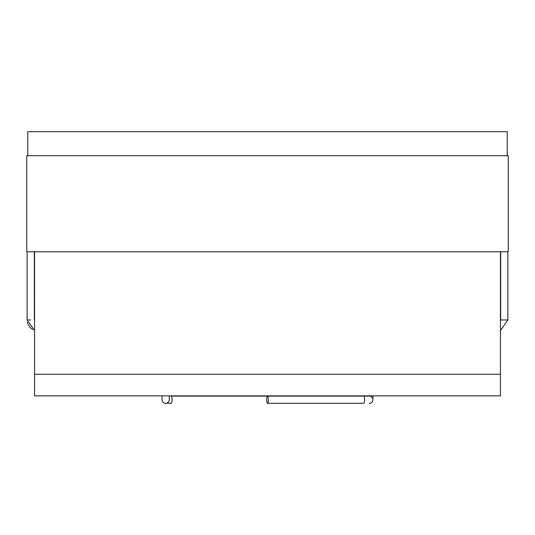 <?xml version="1.0" encoding="UTF-8"?>
<svg xmlns="http://www.w3.org/2000/svg" width="535" height="535" viewBox="0 0 535 535"><rect width="100%" height="100%" fill="white"/><g stroke="black" fill="none" stroke-linecap="round" stroke-linejoin="round"><path stroke-width="0.8" d="M27.787 131.697L507.213 131.697L507.213 155.712L507.213 131.697L27.787 131.697L27.787 155.712L27.787 131.697M508.25 155.712L26.75 155.712L26.75 251.771L508.25 251.771L508.25 155.712L26.75 155.712L26.75 251.771L508.25 251.771L508.25 155.712M500.446 374.246L500.446 251.771L500.446 395.86L34.554 395.86L34.554 251.771L34.554 374.246L500.446 374.246M500.666 251.771L500.446 321.214L500.666 251.771M267.5 396.101A3.605 0.829 90 0 1 268.329 399.705A3.605 0.829 90 0 1 267.5 403.303A3.605 0.829 90 0 1 266.671 399.705A3.605 0.829 90 0 1 267.5 396.101A3.605 0.829 90 0 1 268.329 399.705A3.605 0.829 90 0 1 267.5 403.303A3.605 0.829 90 0 1 266.671 399.705A3.605 0.829 90 0 1 267.5 396.101L369.324 396.101A3.605 3.605 0 0 1 372.928 399.705A3.605 3.605 0 0 1 369.324 403.303A3.605 3.605 0 0 0 372.928 399.705A3.605 3.605 0 0 0 369.324 396.101L171.22 396.101A3.605 0.829 90 0 1 172.049 399.705A3.605 0.829 90 0 1 171.22 403.303L165.676 403.303A3.605 3.605 0 0 1 162.072 399.705A3.605 3.605 0 0 0 165.676 403.303A3.605 3.605 0 0 0 169.281 399.705A3.605 3.605 0 0 1 165.676 403.303L171.22 403.303A3.605 0.829 90 0 0 172.049 399.705A3.605 0.829 90 0 0 171.22 396.101L267.5 396.101M500.686 251.771L500.686 319.97L507.889 319.97L500.446 330.583L507.889 319.97L500.686 319.97L500.446 321.354L500.686 251.771M30.716 319.97L27.111 319.97L27.111 251.771L27.111 319.97L30.716 319.97M34.334 319.97L34.314 251.771L34.334 319.97M363.78 396.101A3.605 0.829 90 0 1 364.609 399.705A3.605 0.829 90 0 1 363.78 403.303L267.5 403.303L363.78 403.303A3.605 0.829 90 0 0 364.609 399.705A3.605 0.829 90 0 0 363.78 396.101M34.554 330.503L27.111 319.97L34.554 330.503M27.352 322.164L27.873 323.942L30.314 327.741L32.581 329.48L30.314 327.741L27.873 323.942L27.352 322.164M372.928 395.86L372.928 399.705L372.928 395.86M162.072 395.86L162.072 399.705L162.072 395.86M169.281 395.86L169.281 399.705L169.281 395.86M507.889 251.771L507.889 319.97L507.889 251.771"/></g></svg>
